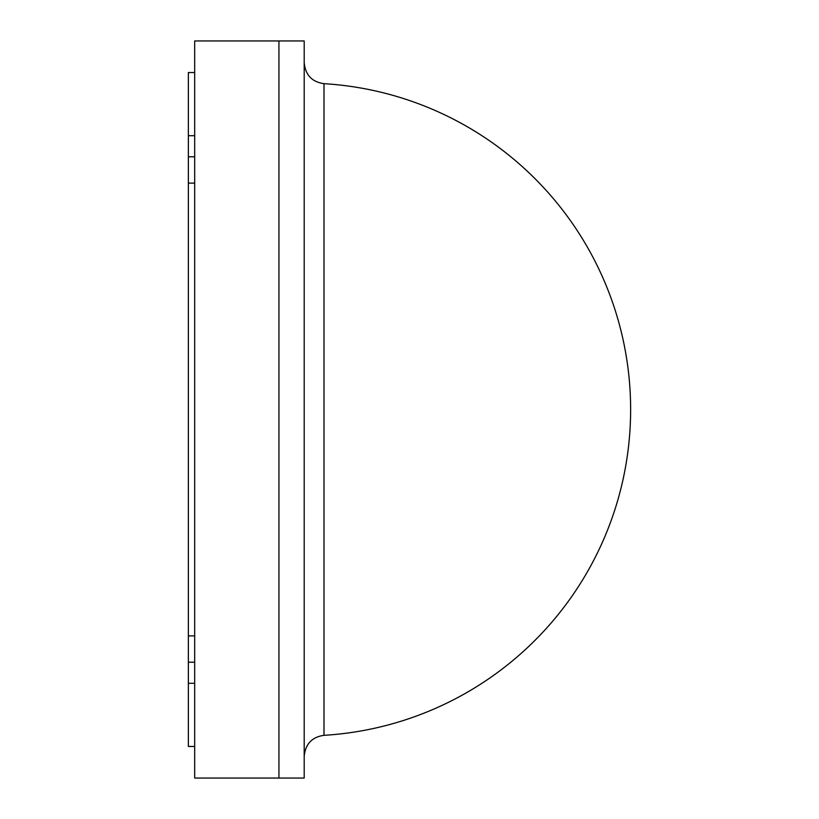 <?xml version="1.0" encoding="UTF-8"?>
<svg xmlns="http://www.w3.org/2000/svg" width="819" height="819" viewBox="0 0 819 819"><rect width="100%" height="100%" fill="white"/><g stroke="black" fill="none" stroke-linecap="round" stroke-linejoin="round"><path stroke-width="1.23" d="M194.687 40.95L194.687 778.05L278.931 778.05L278.931 40.95L194.687 40.95M188.37 746.457L194.687 746.457L188.37 746.457L188.37 662.223L194.687 662.223M188.37 662.223L188.37 72.543L194.687 72.543M188.37 156.777L194.687 156.777M323.986 735.329A326.433 326.433 0 0 0 630.63 409.5A326.433 326.433 0 0 0 323.986 83.671L323.986 735.329C311.978 737.028 305.385 744.031 304.197 756.346M304.197 778.05L278.931 778.05L278.931 40.95L304.197 40.95L304.197 778.05M188.37 683.281L194.687 683.281M188.37 135.719L194.687 135.719M188.37 635.892L194.687 635.892M188.37 183.108L194.687 183.108M323.986 83.671C311.978 81.972 305.385 74.969 304.197 62.654"/></g></svg>
